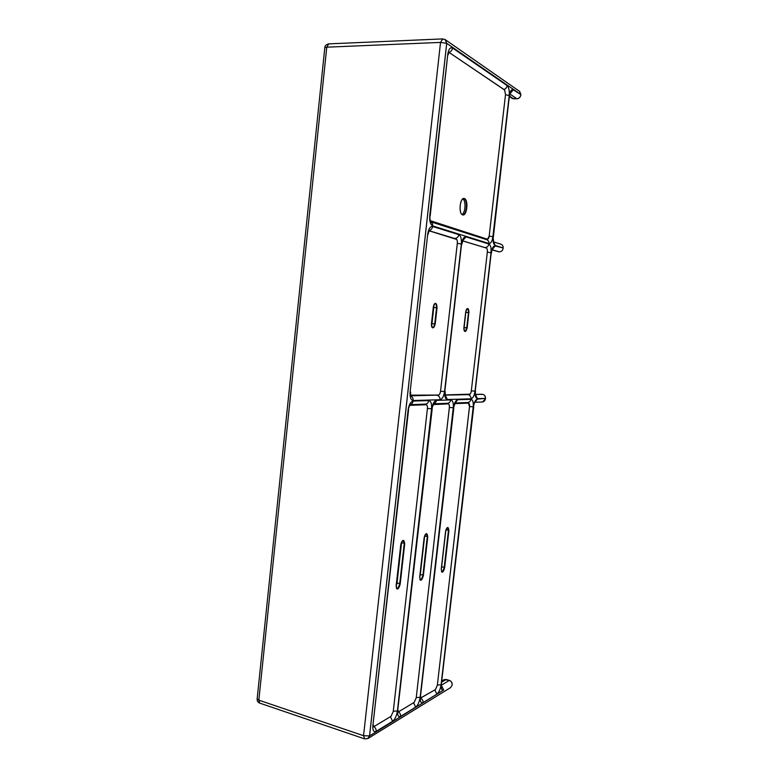 <?xml version="1.0" encoding="UTF-8"?>
<svg xmlns="http://www.w3.org/2000/svg" width="778" height="778" viewBox="0 0 778 778"><rect width="100%" height="100%" fill="white"/><g stroke="black" fill="none" stroke-linecap="round" stroke-linejoin="round"><path stroke-width="1.17" d="M509.405 95.684L493.077 236.784C492.746 241.511 493.447 244.409 495.197 245.469L503.162 247.958L495.139 245.965C493.271 245.897 491.968 248.163 491.229 252.762L475.232 391.13C474.901 395.701 475.65 398.2 477.449 398.637L485.462 398.394L477.4 399.124C475.475 399.668 474.152 402.226 473.413 406.797L441.282 684.659C440.98 688.929 441.787 690.699 443.693 689.969L369.569 735.9L446.728 43.335L520.822 94.508L513.237 89.81C511.418 89.11 510.144 91.065 509.405 95.684L493.369 236.92M259.755 703.127L258.831 700.161L257.158 698.77M324.815 47.74L326.77 47.176L328.724 43.879M442.779 38.9L440.533 42.411L446.728 43.335L369.54 735.92L363.55 735.706L364.678 738.905M368.004 738.516L369.569 735.9L367.77 738.643L364.532 738.857L259.599 703.069C257.926 702.32 257.1 700.997 257.129 699.082L324.834 47.526C324.796 45.921 326.011 44.706 328.491 43.889L442.575 38.91L445.104 39.542L446.708 43.325L445.22 39.62M367.77 738.643L369.54 735.91L446.708 43.325L445.094 39.542M492.26 249.748L499.32 251.868C501.372 251.771 502.627 250.623 503.103 248.445M503.162 247.958C503.278 246.159 502.539 244.914 500.944 244.224L493.67 241.9M499.32 251.868L492.221 249.835M492.202 249.913L498.873 251.839M462.92 198.867C466.051 201.016 465.526 212.589 462.054 214.465M513.237 89.81L510.193 93.525M392.598 721.284C395.02 719.319 396.624 715.867 397.412 710.946L431.576 408.751C431.897 403.792 430.963 401.078 428.775 400.602L413.099 401.078C410.619 401.711 408.956 404.628 408.11 409.85L372.876 725.65C372.604 730.474 373.693 732.37 376.163 731.349L392.598 721.284L390.42 716.694M491.035 252.704C491.385 247.988 490.665 245.089 488.876 244.01L465.925 236.862C463.814 236.755 462.356 239.147 461.568 244.049L444.792 391.538C444.471 396.401 445.337 399.065 447.389 399.522L471.001 398.822C472.956 398.268 474.298 395.71 475.027 391.13L491.035 252.704L487.339 252.13M461.344 243.981C461.694 238.953 460.848 235.841 458.806 234.645L432.617 226.486C430.205 226.32 428.571 228.858 427.715 234.1L410.103 391.995C409.782 397.198 410.803 400.048 413.157 400.524L440.066 399.736C442.283 399.143 443.781 396.41 444.559 391.538L461.344 243.981L457.318 243.358M436.905 694.132C438.957 692.43 440.348 689.308 441.068 684.786L473.219 406.806C473.539 402.255 472.791 399.756 470.943 399.318L457.775 399.717C455.694 400.291 454.264 402.955 453.496 407.73L420.383 697.176C420.091 701.62 420.986 703.438 423.057 702.622L436.905 694.132L434.853 689.94M397.665 710.791C397.383 715.42 398.365 717.277 400.621 716.363L415.685 707.134C417.912 705.306 419.4 702.038 420.149 697.312L453.282 407.74C453.613 402.994 452.767 400.388 450.763 399.931L436.419 400.369C434.153 400.971 432.617 403.763 431.809 408.742L397.665 710.791L432.208 408.683M488.934 243.504C490.84 243.582 492.153 241.316 492.882 236.716L509.211 95.558C509.571 90.686 508.89 87.379 507.159 85.629L452.572 48.003C450.229 47.011 448.624 49.14 447.758 54.411L429.748 215.846C429.417 221.263 430.399 224.618 432.685 225.921L488.934 243.504C489.051 241.647 488.292 240.363 486.658 239.663L430.73 221.788M493.077 236.784L493.67 242.026L493.174 241.754M495.197 245.469L493.69 242.016M505.505 94.692L509.211 95.558M503.891 89.451C505.739 88.838 506.828 87.564 507.159 85.629M489.187 236.123L492.882 236.716M486.804 239.216L486.279 239.536M491.229 252.762L475.232 391.13M495.139 245.965L492.425 249.33M477.449 398.637L475.65 394.893M475.027 391.13L471.322 390.867C470.982 393.007 470.359 394.193 469.445 394.436L445.775 394.913L470.029 394.164M468.512 394.475L467.111 394.504M471.001 398.822C471.04 396.566 470.048 395.175 468.045 394.641L445.249 395.107M488.876 244.01C488.389 246.266 487.096 247.453 484.995 247.56L485.278 247.715M473.413 406.797L474.551 402.275M477.4 399.124L475.027 402.158M441.282 684.659L473.724 406.748M443.693 689.969L441.534 685.758M441.068 684.786L437.372 685.029M473.219 406.806L469.513 406.544M467.393 402.557L467.889 402.994M470.943 399.318C470.573 401.283 469.445 402.362 467.559 402.547L455.237 403.004M462.735 240.859L484.694 247.54M372.876 725.65L408.567 409.773M376.163 731.349C376.241 729.025 375.288 727.342 373.304 726.282L374.51 726.263L391.003 716.334L374.529 726.263L373.314 726.069M408.11 409.85L409.821 404.696M413.099 401.078C412.71 403.267 411.494 404.472 409.461 404.706M410.103 391.995L427.715 234.1M413.157 400.524C413.293 398.501 412.496 397.013 410.774 396.07M432.617 226.486C432.276 228.606 431.119 229.938 429.145 230.473M430.185 216.06L447.758 54.411M448.663 52.437C450.841 51.854 452.144 50.376 452.572 48.003M432.685 225.921C432.811 223.831 431.985 222.391 430.195 221.623L429.748 215.846M440.533 42.411L363.55 735.706L258.831 700.161L326.77 47.176L440.533 42.411M437.499 395.107L410.716 395.817M440.066 399.736C440.105 397.325 439.074 395.846 436.973 395.273L435.991 395.136M425.021 404.132L425.624 404.618M428.775 400.602C428.377 402.751 427.18 403.928 425.167 404.122L410.152 404.686M431.576 408.751L427.433 408.46M447.107 403.305L447.651 403.772M436.419 400.369C436.079 402.362 434.97 403.519 433.083 403.831L433.229 403.821M431.809 408.742L433.677 403.763L433.074 403.84M450.763 399.931C450.384 401.983 449.217 403.111 447.272 403.305L433.696 403.811M453.282 407.74L449.373 407.458M457.775 399.717L455.188 402.926M453.496 407.73L455.227 402.926L454.692 403.023M481.776 394.251L475.553 394.378L482.574 394.349C484.538 394.854 485.501 396.206 485.462 398.394L485.443 398.861C485.054 400.787 483.945 401.827 482.107 402.012L475.018 402.275M444.559 391.538L440.533 391.256C440.163 393.532 439.473 394.796 438.432 395.059L411.465 395.603L410.57 395.068M447.389 399.522L445.317 395.438M444.792 391.538L461.568 244.049M482.146 394.281L475.572 394.485M482.584 394.349C484.587 394.854 485.56 396.206 485.501 398.385L485.462 398.394M445.152 39.581L519.432 91.279L520.813 94.605M510.018 94.119L516.913 98.767C518.994 98.505 520.288 97.25 520.764 95.004L520.754 95.101M513.587 98.806L517 98.767M509.648 96.229L513.499 98.806L509.58 96.812M458.806 234.645C458.3 237.057 456.939 238.321 454.731 238.447L455.062 238.622M429.057 230.716L454.42 238.428M465.925 236.862L462.861 240.519M420.149 697.312L416.249 697.594M415.685 707.134L413.565 702.758M420.383 697.176L453.846 407.672M423.057 702.622C423.154 700.686 422.366 699.198 420.684 698.148M441.875 682.014L446.173 679.466L449.353 680.4L441.544 685.087M452.183 684.728C452.232 682.598 451.318 681.158 449.421 680.39L449.353 680.4C451.24 681.188 452.174 682.656 452.135 684.796L452.096 685.126M452.125 685.214L450.53 687.626L452.125 685.185M443.781 679.836L446.3 679.495M397.412 710.946L393.279 711.257M400.621 716.363C400.719 714.253 399.853 712.667 398.025 711.607M373.314 726L374.539 726.244L391.091 716.275M393.25 711.52L391.003 716.334L393.25 711.52L427.423 408.518L393.25 711.52M422.824 404.21L426.111 404.735C427.132 404.949 427.569 406.204 427.423 408.518C427.589 406.311 427.19 405.046 426.227 404.716L410.356 405.309L426.111 404.735M409.675 405.63L410.376 405.338M404.706 543.832C403.986 538.901 402.664 539.29 400.728 545.008L396.167 585.698C396.916 590.502 398.248 590.016 400.164 584.229L404.706 543.832L400.164 584.229M403.607 540.399L404.278 543.773L403.374 540.34L404.21 543.734L399.746 584.161L404.521 543.822L403.519 540.37L402.566 540.642M404.22 543.754L399.688 584.113L397.743 588.654M399.678 584.132C399.143 587.04 398.239 588.635 396.955 588.927C398.287 588.664 399.211 587.069 399.746 584.161L399.98 584.22C399.386 587.322 398.414 588.897 397.043 588.956L396.391 588.304M403.519 540.37C402.236 540.438 401.312 541.984 400.748 544.989L396.167 585.698M399.756 583.403L397.004 583.199L396.138 586.476M404.259 543.112L401.526 542.908L397.004 583.199M401.584 542.052L401.526 542.908M456.725 239.449L429.826 231.027M428.795 231.397L429.835 231.056M428.96 230.949L429.816 231.027L428.824 231.319M410.589 395.156L438.432 395.059M456.132 238.963C457.085 239.507 457.483 240.956 457.318 243.3L440.533 391.256C440.173 393.561 439.463 394.835 438.413 395.088L411.154 395.584M431.469 323.56C432.121 329.123 433.365 329.269 435.223 324.008L437.051 307.738C436.429 302.127 435.174 301.932 433.307 307.164L431.469 323.56M436.05 303.897L436.575 307.689L434.727 323.959C434.348 326.293 433.657 327.587 432.656 327.83C433.735 327.538 434.455 326.245 434.795 323.959L433.443 327.431M436.555 307.689L436.633 307.689C436.798 305.316 436.37 303.867 435.359 303.342C436.312 303.809 436.711 305.258 436.555 307.689L434.737 323.959M435.223 324.008L436.633 307.689L435.038 323.988C434.659 326.39 433.91 327.674 432.801 327.849L431.965 327.266M434.562 303.751L435.447 303.342C436.546 303.692 437.032 305.151 436.876 307.718L437.051 307.738M433.793 305.141L433.784 307.436L436.546 307.748M434.727 323.969L431.955 323.667L431.508 325.758M433.784 307.436L431.955 323.667M486.804 248.435L486.328 248.046C487.164 248.542 487.505 249.884 487.339 252.082L471.322 390.867C470.991 393.026 470.359 394.222 469.416 394.465L445.745 394.942M463.26 241.083L486.328 248.046M462.579 241.268L463.28 241.112M445.775 394.913L445.172 394.631M468.969 312.62C468.463 307.378 467.364 307.213 465.682 312.124L463.921 327.47C464.447 332.663 465.545 332.799 467.218 327.859L468.794 312.6L467.218 327.859M468.025 308.944L468.57 312.581C468.735 310.373 468.375 309.022 467.5 308.526C468.317 308.973 468.648 310.315 468.492 312.571L466.819 327.82L468.794 312.6C468.949 310.208 468.55 308.847 467.588 308.526L466.878 308.837M465.526 331.146L466.751 327.81C466.392 329.998 465.779 331.204 464.913 331.447C465.866 331.156 466.499 329.95 466.819 327.82L467.053 327.839C466.693 330.096 466.022 331.302 465.05 331.477L464.378 331.02M465.05 331.477C464.155 331.195 463.785 329.862 463.931 327.47L465.682 312.124C466.061 309.858 466.693 308.662 467.588 308.526M468.492 312.571L466.742 327.81L464.077 327.528L463.873 328.715M468.482 312.63L465.818 312.328L464.077 327.528M465.896 310.996L465.818 312.328M398.025 711.364L399.036 711.5L414.12 702.417L399.046 711.491L414.12 702.417L416.22 697.837L414.207 702.349M449.363 407.507L416.22 697.837L449.363 407.507C449.528 405.396 449.169 404.181 448.284 403.86L448.177 403.889C449.12 404.093 449.509 405.299 449.363 407.507M433.414 404.356L448.177 403.889L433.317 404.55M433.288 404.618L433.784 404.443M398.025 711.423L399.017 711.5L398.025 711.53M445.006 403.383L448.157 403.86M427.744 537.015C427.122 532.269 425.906 532.629 424.107 538.084L419.692 577.043C420.334 581.662 421.559 581.215 423.349 575.691L427.744 537.015L423.349 575.691M427.025 534.155L427.346 536.956L426.519 533.65L427.268 536.917L422.94 575.632L427.569 537.005L426.655 533.669L425.838 533.903M421.063 579.931L422.882 575.613C422.386 578.346 421.559 579.863 420.402 580.155C421.608 579.882 422.454 578.375 422.94 575.632L423.174 575.691C422.619 578.618 421.725 580.116 420.48 580.194L419.906 579.639M420.48 580.194L419.692 577.043L424.107 538.065C424.652 535.215 425.498 533.747 426.655 533.669M422.95 574.942L420.266 574.728L419.673 577.276M427.317 536.363L424.652 536.139L420.266 574.728M430.944 221.108L487.349 239.206L430.39 220.699M484.84 239.079L487.505 239.264L489.197 236.055L505.525 94.537L504.552 89.898L449.723 52.865L504.562 89.917L505.525 94.537L489.187 236.055C488.847 238.204 488.234 239.245 487.349 239.206M504.805 90.151L449.723 52.865L448.507 53.021M448.488 53.099L449.733 52.885M462.589 214.864C466.888 216.722 468.794 199.956 464.447 198.575C460.109 196.523 458.174 213.668 462.589 214.864M462.793 214.796C466.936 214.874 467.957 199.897 464.067 198.701L464.038 198.691C467.948 199.752 466.693 215.136 462.793 214.796M463.96 198.555C467.024 199.547 467.481 210.575 464.301 213.969M462.181 199.46L464.31 198.711C468.21 199.917 467.15 214.961 463.017 214.806L462.492 214.718M420.684 697.924L435.379 689.609L420.684 698.012M420.684 697.963L435.388 689.609L437.343 685.253L469.513 406.583L468.444 403.111C469.309 403.305 469.659 404.463 469.504 406.583L437.343 685.253L435.466 689.551M465.361 402.634L468.424 403.082L455.227 403.617L468.444 403.111M445.551 531.744L441.262 569.097C441.826 573.551 442.954 573.133 444.627 567.862L448.896 530.752C448.352 526.191 447.233 526.521 445.551 531.744L445.561 531.734C446.066 529.021 446.835 527.61 447.885 527.523L448.896 530.752M448.196 527.931L448.507 530.693L447.758 527.513L448.439 530.664L444.17 567.765L448.731 530.742L444.462 567.852C443.946 570.634 443.12 572.063 441.992 572.141L441.486 571.684M448.449 530.674L444.18 567.755C443.713 570.371 442.954 571.82 441.904 572.112C443.003 571.83 443.781 570.4 444.238 567.804L444.627 567.862M444.18 567.784L442.458 571.918M445.561 531.734L441.262 569.078M447.185 527.717L447.885 527.523M444.238 567.181L441.622 566.958L441.35 568.436M448.478 530.168L445.959 529.915M445.823 530.382L441.622 566.958M509.668 95.986L509.823 93.37M491.521 252.879L491.968 249.359M475.183 394.738L475.533 391.101M441.175 686.05L441.612 684.309M372.798 726.613L373.246 726.905L373.372 725.135M410.103 395.885L410.735 396.148L410.551 391.947M428.143 234.285L429.116 230.405L428.503 230.483M448.167 54.859L448.682 52.136L448.128 52.252M444.763 395.273L445.298 395.535L445.162 391.499M485.443 398.871L482.477 401.993M520.861 94.546L519.714 91.473M516.962 98.787C519.062 98.534 520.336 97.289 520.803 95.062L520.861 94.566M511.953 98.398L516.952 98.787M461.918 244.195L462.852 240.441L462.327 240.548M420.285 698.459L420.762 696.787M449.412 680.38L444.199 679.583L442.011 680.886M397.577 711.928L398.093 710.343M450.53 687.626L368.295 738.322M426.227 404.716L422.901 404.21M396.187 585.688L397.043 588.956M456.112 238.934C457.094 239.478 457.493 240.927 457.328 243.3L440.533 391.256M432.801 327.849C431.771 327.548 431.333 326.118 431.479 323.56L433.327 307.164C433.716 304.752 434.425 303.478 435.447 303.342M486.308 248.026C487.164 248.513 487.514 249.864 487.339 252.082L471.322 390.867M448.284 403.86L445.074 403.383M422.872 575.603L427.268 536.917M449.723 52.865L448.585 52.719M487.436 239.254L484.908 239.099M462.774 214.796L463.017 214.806C458.719 215.409 459.448 198.264 463.717 198.604M468.531 403.092L465.419 402.634M441.272 569.088L441.992 572.141"/></g></svg>
